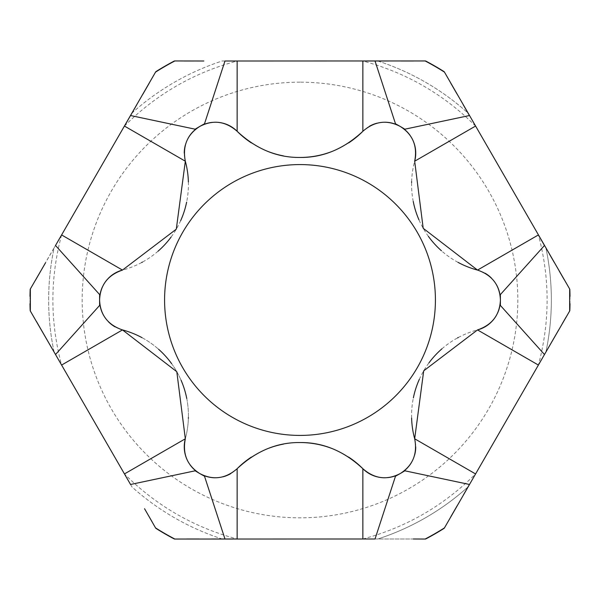 <?xml version="1.0" encoding="UTF-8"?>
<svg xmlns="http://www.w3.org/2000/svg" width="600" height="600" viewBox="0 0 600 600"><rect width="100%" height="100%" fill="white"/><g stroke="black" fill="none" stroke-linecap="round" stroke-linejoin="round"><path stroke-width="0.45" stroke-dasharray="3 2.25" d="M300 82.17A217.83 217.83 0 0 0 82.17 300A217.83 217.83 0 0 0 300 517.83A217.83 217.83 0 0 0 517.83 300A217.83 217.83 0 0 0 300 82.17M155.655 71.858L155.88 71.648A270.022 270.022 0 0 1 174.3 61.012A270.022 270.022 0 0 0 155.88 71.648L30.247 289.072M469.455 115.53L468.03 113.07A251.355 251.355 0 0 0 377.873 61.012L425.7 61.012A270.022 270.022 0 0 1 444.12 71.648A270.022 270.022 0 0 0 425.7 61.012L222.127 61.012A251.355 251.355 0 0 0 131.97 113.07L124.477 126.038M130.545 484.47L131.97 486.93A251.355 251.355 0 0 0 222.127 538.987L174.3 538.987A270.022 270.022 0 0 1 155.88 528.352A270.022 270.022 0 0 0 174.3 538.987L425.7 538.987A270.022 270.022 0 0 0 444.12 528.352A270.022 270.022 0 0 1 425.7 538.987L377.873 538.987A251.355 251.355 0 0 0 468.03 486.93L469.088 485.1M55.523 245.483L54.097 247.95A251.355 251.355 0 0 0 54.097 352.05L30.188 310.635A270.022 270.022 0 0 1 30.188 289.365A270.022 270.022 0 0 0 30.188 310.635L131.97 486.93A251.355 251.355 0 0 0 222.127 538.987L237.105 538.987C193.763 527.355 156.225 505.68 124.485 473.963M61.59 234.975C49.988 278.325 49.988 321.675 61.59 365.025L54.097 352.05A251.355 251.355 0 0 1 54.097 247.95L30.188 289.365M45.495 262.853L40.53 271.447M35.52 280.125L30.338 289.103M224.97 61.012L222.127 61.012A251.355 251.355 0 0 0 131.97 113.07L149.137 83.34M142.845 94.238L136.68 104.903M549.398 254.002L569.812 289.365A270.022 270.022 0 0 1 569.812 310.635A270.022 270.022 0 0 0 569.812 289.365L468.03 113.07A251.355 251.355 0 0 0 377.873 61.012L362.895 61.012C406.237 72.645 443.775 94.32 475.515 126.038M570 296.325A270.022 270.022 0 0 1 570 303.675M30 303.675A270.022 270.022 0 0 1 30 296.325M463.237 104.775L457.058 94.065M450.795 83.213L444.345 72.037M569.662 289.103L564.24 279.712M559.162 270.915L554.25 262.41M544.477 245.483L538.418 234.975C550.013 278.325 550.013 321.675 538.41 365.025L468.03 486.93A251.355 251.355 0 0 1 377.873 538.987L362.895 538.987C406.237 527.355 443.775 505.68 475.515 473.963M203.85 61.012L193.875 61.012M184.2 61.012L174.75 61.012M425.25 61.012L413.37 61.012M401.138 61.012L388.41 61.012M544.477 354.517L538.418 365.025M375.03 538.987L362.895 538.987M558.607 330.045L562.433 323.423M566.062 317.138L569.662 310.897M444.12 528.352L450.855 516.675M457.14 505.793L463.305 495.12M413.332 538.987L425.25 538.987M174.75 538.987L186.653 538.987M198.892 538.987L211.605 538.987M144.54 508.702L148.403 515.4M152.085 521.768L155.655 527.963M30.338 310.897L36.36 321.322M99.593 299.767A200.407 200.407 0 0 0 99.593 300.233M500.408 300.233A200.407 200.407 0 0 0 500.408 299.767M108.465 278.19A30.742 30.742 0 0 0 107.97 278.707M103.627 284.572A30.742 30.742 0 0 0 102.337 287.1M188.385 181.95A88.605 88.605 0 0 1 186.637 202.103M180.675 220.65A88.605 88.605 0 0 1 171.053 237.12M158.047 251.205A88.605 88.605 0 0 1 142.35 262.155M141.75 262.478A88.605 88.605 0 0 1 122.475 270.082M188.475 137.61A30.742 30.742 0 0 0 185.355 145.005M184.252 153.075A30.742 30.742 0 0 0 185.325 161.212M376.882 476.775A30.742 30.742 0 0 0 377.58 476.947A30.742 30.742 0 0 1 376.882 476.775M384.825 477.78A30.742 30.742 0 0 0 387.66 477.63A30.742 30.742 0 0 1 384.825 477.78M251.362 457.088A88.605 88.605 0 0 1 267.15 448.86A88.605 88.605 0 0 0 251.362 457.088M283.53 444.09A88.605 88.605 0 0 1 300 442.545A88.605 88.605 0 0 0 283.53 444.09M332.888 448.875A88.605 88.605 0 0 1 348.608 457.072A88.605 88.605 0 0 0 332.888 448.875M215.13 477.78A30.742 30.742 0 0 0 223.095 476.783M230.632 473.7A30.742 30.742 0 0 0 237.142 468.705M185.347 454.965A30.742 30.742 0 0 0 185.55 455.662A30.742 30.742 0 0 1 185.347 454.965M188.453 462.345A30.742 30.742 0 0 0 189.998 464.73A30.742 30.742 0 0 1 188.453 462.345M103.605 315.382A30.742 30.742 0 0 0 108.45 321.788M114.885 326.775A30.742 30.742 0 0 0 122.475 329.918M141.96 337.635A88.605 88.605 0 0 1 158.542 349.222A88.605 88.605 0 0 0 141.96 337.635M171.623 363.66A88.605 88.605 0 0 1 181.065 380.235A88.605 88.605 0 0 0 171.623 363.66M186.765 398.535A88.605 88.605 0 0 1 188.4 417.607A88.605 88.605 0 0 0 186.765 398.535M188.377 418.283A88.605 88.605 0 0 1 185.325 438.787A88.605 88.605 0 0 0 188.377 418.283M223.118 123.225A30.742 30.742 0 0 0 222.42 123.052A30.742 30.742 0 0 1 223.118 123.225M215.175 122.22A30.742 30.742 0 0 0 212.34 122.37A30.742 30.742 0 0 1 215.175 122.22M348.638 142.913A88.605 88.605 0 0 1 332.85 151.14M300 157.455A88.605 88.605 0 0 1 283.455 155.895M267.112 151.125A88.605 88.605 0 0 1 251.392 142.928M384.87 122.22A30.742 30.742 0 0 0 376.905 123.218M369.368 126.3A30.742 30.742 0 0 0 362.858 131.295M414.653 145.035A30.742 30.742 0 0 0 414.45 144.337A30.742 30.742 0 0 1 414.653 145.035M411.548 137.655A30.742 30.742 0 0 0 410.002 135.27A30.742 30.742 0 0 1 411.548 137.655M458.04 262.365A88.605 88.605 0 0 1 441.457 250.778M428.377 236.34A88.605 88.605 0 0 1 418.935 219.765M413.235 201.465A88.605 88.605 0 0 1 411.6 182.392M411.623 181.718A88.605 88.605 0 0 1 414.675 161.212M496.395 284.618A30.742 30.742 0 0 0 491.55 278.212M485.115 273.225A30.742 30.742 0 0 0 477.525 270.082M491.535 321.81A30.742 30.742 0 0 0 492.03 321.293A30.742 30.742 0 0 1 491.535 321.81M496.373 315.428A30.742 30.742 0 0 0 497.662 312.9A30.742 30.742 0 0 1 496.373 315.428M411.615 418.05A88.605 88.605 0 0 1 413.362 397.897M419.325 379.35A88.605 88.605 0 0 1 428.947 362.88M441.952 348.795A88.605 88.605 0 0 1 457.65 337.845M458.25 337.522A88.605 88.605 0 0 1 477.525 329.918M411.525 462.39A30.742 30.742 0 0 0 414.645 454.995M415.748 446.925A30.742 30.742 0 0 0 414.675 438.787M545.903 352.05A251.355 251.355 0 0 0 545.903 247.95A251.355 251.355 0 0 1 545.903 352.05M124.485 126.038C156.225 94.32 193.763 72.645 237.105 61.02"/><path stroke-width="0.9" d="M45.495 262.853L30.338 288.975L30.338 311.025L55.523 354.517L99.66 305.385L99.593 300.233A200.407 200.407 0 0 0 99.66 305.385M40.53 271.447L35.52 280.125M30.338 289.103L30.188 289.365A270.022 270.022 0 0 0 30 296.325M149.137 83.34L142.845 94.238M136.68 104.903L124.477 126.038M155.618 71.977L55.523 245.483L99.66 294.615A200.407 200.407 0 0 0 99.593 299.767L99.66 294.615M425.7 61.012A270.022 270.022 0 0 1 444.12 71.648L444.345 72.037A269.812 269.812 0 0 0 425.25 61.012L425.7 61.012M569.662 289.103L569.812 289.365A270.022 270.022 0 0 1 570 296.325M570 303.675A270.022 270.022 0 0 1 569.812 310.635L569.662 310.897M444.12 528.352A270.022 270.022 0 0 1 425.7 538.987L425.25 538.987A269.812 269.812 0 0 0 444.345 527.963M174.3 538.987A270.022 270.022 0 0 1 155.88 528.352L155.655 527.963A269.812 269.812 0 0 0 174.75 538.987L174.3 538.987M30.338 310.897L30.188 310.635A270.022 270.022 0 0 1 30 303.675M155.88 71.648A270.022 270.022 0 0 1 174.3 61.012L174.75 61.012A269.812 269.812 0 0 0 155.655 72.037M558.607 330.045L544.477 354.517L569.662 311.025L569.662 288.975L444.382 71.977M463.237 104.775L469.455 115.53L404.827 129.195A200.407 200.407 0 0 0 395.505 123.81L399.998 126.323A200.407 200.407 0 0 1 400.41 126.555L404.827 129.195M457.058 94.065L450.795 83.213M564.24 279.712L559.162 270.915M554.25 262.41L549.398 254.002M538.418 234.975L544.477 245.483L500.34 294.615L500.408 299.767A200.407 200.407 0 0 0 500.34 294.615M203.85 61.012L174.72 60.953M193.875 61.012L184.2 61.012M413.37 61.012L401.138 61.012M388.41 61.012L362.895 61.012M425.28 60.953L224.97 61.012L204.495 123.81A200.407 200.407 0 0 0 195.173 129.195L199.59 126.555A30.742 30.742 0 0 0 188.475 137.61M413.332 538.987L425.28 539.048M469.088 485.1L463.305 495.12M144.54 508.702L155.618 528.023M237.105 538.987L211.605 538.987M61.582 365.025L36.36 321.322M562.433 323.423L566.062 317.138M450.855 516.675L457.14 505.793M186.653 538.987L198.892 538.987M148.403 515.4L152.085 521.768M444.382 528.023L544.477 354.517L500.34 305.385A200.407 200.407 0 0 0 500.408 300.233L500.34 305.385M174.72 539.048L375.03 538.987L395.505 476.19A200.407 200.407 0 0 0 404.827 470.805L400.41 473.445A200.407 200.407 0 0 1 399.998 473.678L395.505 476.19M130.545 115.53L195.173 129.195M375.03 61.012L395.505 123.81M469.455 484.47L404.827 470.805M195.173 470.805A200.407 200.407 0 0 0 200.002 473.678A200.407 200.407 0 0 1 199.59 473.445L195.173 470.805L130.545 484.47L55.523 354.517M399.998 473.678A30.742 30.742 0 0 1 387.66 477.63A30.742 30.742 0 0 0 399.998 473.678C386.812 480.45 374.43 478.793 362.858 468.705C343.905 451.013 322.95 442.29 300 442.545C277.095 442.283 256.147 451.005 237.142 468.705C225.525 478.785 213.142 480.442 200.002 473.678A200.407 200.407 0 0 0 204.495 476.19L200.002 473.678A30.742 30.742 0 0 0 215.13 477.78M224.97 538.987L204.495 476.19M188.385 181.95A88.605 88.605 0 0 0 185.325 161.212L176.295 229.163L122.475 270.082A30.742 30.742 0 0 0 108.465 278.19M107.97 278.707A30.742 30.742 0 0 0 103.627 284.572M102.337 287.1A30.742 30.742 0 0 0 99.593 299.767C100.32 284.955 107.948 275.062 122.475 270.082L61.605 234.945M186.637 202.103A88.605 88.605 0 0 1 180.675 220.65M171.053 237.12A88.605 88.605 0 0 1 158.047 251.205M142.35 262.155A88.605 88.605 0 0 1 141.75 262.478M185.355 145.005A30.742 30.742 0 0 0 184.252 153.075M400.41 126.555A30.742 30.742 0 0 1 410.002 135.27A30.742 30.742 0 0 0 400.41 126.555C412.868 134.595 417.623 146.145 414.675 161.212L423.195 228.285L477.525 270.082C492.067 275.108 499.695 285 500.408 299.767A200.407 200.407 0 0 1 500.408 300.233C499.68 315.045 492.053 324.938 477.525 329.918A30.742 30.742 0 0 0 491.535 321.81A30.742 30.742 0 0 1 477.525 329.918L538.395 365.055M199.59 473.445A30.742 30.742 0 0 1 189.998 464.73A30.742 30.742 0 0 0 199.59 473.445C187.132 465.405 182.377 453.855 185.325 438.787L176.805 371.715L122.475 329.918C107.933 324.892 100.305 315 99.593 300.233A200.407 200.407 0 0 1 99.593 299.767M124.462 126.075L185.325 161.212C182.407 146.108 187.163 134.558 199.59 126.555A200.407 200.407 0 0 1 200.002 126.323L204.495 123.81M477.525 329.918L423.705 370.837L414.675 438.787C417.592 453.893 412.838 465.442 400.41 473.445A30.742 30.742 0 0 0 411.525 462.39M332.85 151.14A88.605 88.605 0 0 1 300 157.455C322.905 157.718 343.853 148.995 362.858 131.295C374.475 121.215 386.857 119.558 399.998 126.323A30.742 30.742 0 0 0 384.87 122.22M300 164.58A135.42 135.42 0 0 1 435.42 300A135.42 135.42 0 0 1 300 435.42A135.42 135.42 0 0 1 164.58 300A135.42 135.42 0 0 1 300 164.58M300 157.455C277.05 157.71 256.095 148.988 237.142 131.295A30.742 30.742 0 0 0 223.118 123.225A30.742 30.742 0 0 1 237.142 131.295L237.142 61.012M200.002 126.323A30.742 30.742 0 0 1 212.34 122.37A30.742 30.742 0 0 0 200.002 126.323C213.188 119.55 225.57 121.208 237.142 131.295A88.605 88.605 0 0 0 251.392 142.928M362.858 468.705A88.605 88.605 0 0 0 348.608 457.072A88.605 88.605 0 0 1 362.858 468.705A30.742 30.742 0 0 0 376.882 476.775A30.742 30.742 0 0 1 362.858 468.705L362.858 538.987M377.58 476.947A30.742 30.742 0 0 0 384.825 477.78A30.742 30.742 0 0 1 377.58 476.947M237.142 468.705A88.605 88.605 0 0 1 251.362 457.088A88.605 88.605 0 0 0 237.142 468.705L237.142 538.987M267.15 448.86A88.605 88.605 0 0 1 283.53 444.09A88.605 88.605 0 0 0 267.15 448.86M300 442.545A88.605 88.605 0 0 1 332.888 448.875A88.605 88.605 0 0 0 300 442.545M223.095 476.783A30.742 30.742 0 0 0 230.632 473.7M185.325 438.787A30.742 30.742 0 0 0 185.347 454.965A30.742 30.742 0 0 1 185.325 438.787L124.462 473.925M185.55 455.662A30.742 30.742 0 0 0 188.453 462.345A30.742 30.742 0 0 1 185.55 455.662M99.593 300.233A30.742 30.742 0 0 0 103.605 315.382M108.45 321.788A30.742 30.742 0 0 0 114.885 326.775M122.475 329.918A88.605 88.605 0 0 1 141.96 337.635A88.605 88.605 0 0 0 122.475 329.918L61.605 365.055M158.542 349.222A88.605 88.605 0 0 1 171.623 363.66A88.605 88.605 0 0 0 158.542 349.222M181.065 380.235A88.605 88.605 0 0 1 186.765 398.535A88.605 88.605 0 0 0 181.065 380.235M188.4 417.607A88.605 88.605 0 0 1 188.377 418.283A88.605 88.605 0 0 0 188.4 417.607M222.42 123.052A30.742 30.742 0 0 0 215.175 122.22A30.742 30.742 0 0 1 222.42 123.052M362.858 61.012L362.858 131.295A88.605 88.605 0 0 1 348.638 142.913M283.455 155.895A88.605 88.605 0 0 1 267.112 151.125M376.905 123.218A30.742 30.742 0 0 0 369.368 126.3M414.675 161.212A30.742 30.742 0 0 0 414.653 145.035A30.742 30.742 0 0 1 414.675 161.212L475.537 126.075M414.45 144.337A30.742 30.742 0 0 0 411.548 137.655A30.742 30.742 0 0 1 414.45 144.337M538.395 234.945L477.525 270.082A88.605 88.605 0 0 1 458.04 262.365M441.457 250.778A88.605 88.605 0 0 1 428.377 236.34M418.935 219.765A88.605 88.605 0 0 1 413.235 201.465M411.6 182.392A88.605 88.605 0 0 1 411.623 181.718M500.408 299.767A30.742 30.742 0 0 0 496.395 284.618M491.55 278.212A30.742 30.742 0 0 0 485.115 273.225M492.03 321.293A30.742 30.742 0 0 0 496.373 315.428A30.742 30.742 0 0 1 492.03 321.293M497.662 312.9A30.742 30.742 0 0 0 500.408 300.233A30.742 30.742 0 0 1 497.662 312.9M475.537 473.925L414.675 438.787A88.605 88.605 0 0 1 411.615 418.05M413.362 397.897A88.605 88.605 0 0 1 419.325 379.35M428.947 362.88A88.605 88.605 0 0 1 441.952 348.795M457.65 337.845A88.605 88.605 0 0 1 458.25 337.522M414.645 454.995A30.742 30.742 0 0 0 415.748 446.925"/></g></svg>
